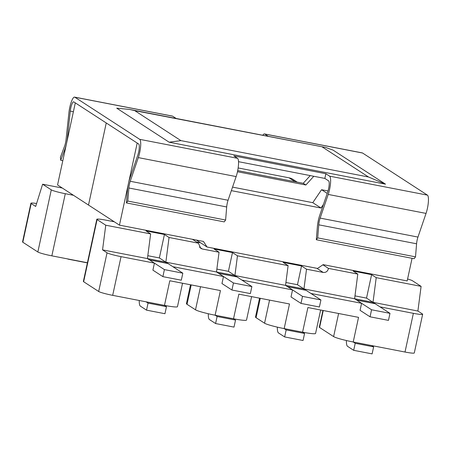 <?xml version="1.0" encoding="UTF-8"?>
<svg xmlns="http://www.w3.org/2000/svg" width="451" height="451" viewBox="0 0 451 451"><rect width="100%" height="100%" fill="white"/><g stroke="black" fill="none" stroke-linecap="round" stroke-linejoin="round"><path stroke-width="0.68" d="M259.562 298.167L255.491 317.002A26.502 2.39 12.2 0 0 256.078 317.696L264.562 323.204A16.867 1.522 12.2 0 0 284.164 328.599L302.582 332.167A16.867 1.522 12.2 0 0 315.57 333.464L320.638 310.012M251.59 296.623L246.517 320.075A16.867 1.522 -167.8 0 1 233.528 318.778L215.116 315.204A16.867 1.522 -167.8 0 1 195.508 309.814L187.024 304.307A26.502 2.39 -167.8 0 1 186.438 303.613L190.514 284.778M162.89 276.638L164.406 269.602L182.824 273.171L181.302 280.206L162.89 276.638L152.906 270.155L154.428 263.119L147.438 258.581L150.64 233.917L105.754 225.212L97.083 219.581A12.047 1.088 -167.8 0 1 96.818 219.265A12.047 1.088 -167.8 0 1 106.092 220.189L114.272 221.774M208.294 313.749A13.75 3.163 -79 0 0 209.456 319.556L215.589 323.536L217.111 316.501L215.116 315.204L220.438 290.579L169.796 280.759L164.474 305.383L112.682 295.343L121.048 256.647A12.047 1.088 -167.8 0 1 107.045 252.797L102.552 249.877L105.754 225.212M277.348 327.138A13.75 3.163 -79 0 0 278.504 332.945L284.643 336.931L286.165 329.895L284.164 328.599L289.491 303.974L238.85 294.153L233.528 318.778L235.523 320.075L217.111 316.501M284.643 336.931L303.055 340.499L304.577 333.464L302.582 332.167L307.903 307.543L358.545 317.363L353.218 341.988L405.009 352.034A12.047 1.088 12.2 0 0 414.289 352.958L422.655 314.262A12.047 1.088 -167.8 0 1 413.375 313.332L380.001 306.86L373.011 302.328L376.213 277.658L371.596 274.659L353.184 271.09L357.795 274.09L328.452 268.396L322.916 264.805M370.045 316.811L371.568 309.775L389.985 313.344L388.463 320.379L370.045 316.811L360.067 310.327L361.589 303.292L310.948 293.471L303.957 288.933L306.517 269.202L301.527 265.96L283.115 262.392L288.104 265.628L237.463 255.807L232.474 252.571L214.062 248.997L219.051 252.239L216.491 271.97L165.855 262.155L169.052 237.485L198.401 243.174L200.729 248.338L202.364 249.003L199.404 247.08M300.992 303.416L302.514 296.38L320.932 299.954L319.409 306.99L300.992 303.416L291.013 296.938L292.536 289.903L241.894 280.082L234.909 275.544L237.463 255.807M231.938 290.027L233.46 282.991L251.878 286.56L250.356 293.595L231.938 290.027L221.96 283.544L223.482 276.508L172.84 266.688L165.855 262.155L165.658 263.046M154.428 263.119L121.048 256.647M322.922 310.457L319.314 327.167A12.047 1.088 12.2 0 0 319.579 327.482L333.616 336.593A16.867 1.522 12.2 0 0 353.218 341.988L355.219 343.284L353.697 350.32L347.558 346.334A13.75 3.163 -79 0 1 346.402 340.528M182.537 283.228L177.463 306.68A16.867 1.522 -167.8 0 1 164.474 305.383L166.47 306.68L148.058 303.111L146.062 301.815M107.045 252.797L98.679 291.493A12.047 1.088 12.2 0 0 112.682 295.343M98.679 291.493L83.644 281.728L97.083 219.581M96.818 219.265L83.379 281.413A12.047 1.088 12.2 0 0 83.644 281.728M288.104 265.628L285.545 285.365L234.909 275.544L228.42 271.333L232.474 252.571M407.586 279.017A12.047 1.088 -167.8 0 1 412.423 280.731L421.099 286.362L376.213 277.658M285.917 282.484L297.474 284.722L301.527 265.96M297.474 284.722L303.957 288.933L417.897 311.032L421.099 286.362M216.863 269.089L228.42 271.333M147.81 255.7L159.366 257.938L165.855 262.155L102.552 249.877M219.051 252.239L202.364 249.003M223.482 276.508L216.491 271.97L234.909 275.544L234.712 276.435M292.536 289.903L285.545 285.365L303.957 288.933L303.765 289.83M361.589 303.292L354.599 298.754L357.795 274.09M316.844 268.306L323.209 272.438L306.517 269.202M323.209 272.438C326.022 272.663 327.77 271.316 328.452 268.396M422.655 314.262A12.047 1.088 -167.8 0 0 422.39 313.947L417.897 311.032M238.151 167.952L289.063 177.824A12.047 11.675 -57 0 1 293.088 179.447A12.047 11.675 123 0 0 289.063 177.824L295.044 181.708L289.063 177.824L238.151 167.952M237.711 170.591L303.241 183.298L310.243 175.591M313.789 176.279L305.863 185L237.474 171.735M303.241 183.298L305.863 185M150.64 233.917L146.023 230.918L164.435 234.486L169.052 237.485M198.401 243.174L192.408 239.289M372.819 303.219L373.011 302.328L366.528 298.111L371.596 274.659M354.971 295.873L366.528 298.111M159.366 257.938L164.435 234.486M68.591 259.094A13.75 3.163 101 0 1 68.101 259.156A13.75 3.163 101 0 1 67.825 259.043L67.611 258.902M87.004 262.662A13.75 3.163 101 0 1 86.513 262.724L68.101 259.156M371.568 309.775L356.741 300.146A10.345 2.379 -79 0 0 356.532 300.062M389.985 313.344L375.153 303.715A10.345 2.379 -79 0 0 374.95 303.63L356.64 300.078M355.219 343.284L373.631 346.853L372.109 353.888L353.697 350.32M373.631 346.853L371.635 345.556M302.514 296.38L287.687 286.757A10.345 2.379 -79 0 0 287.479 286.667M320.932 299.954L306.105 290.326A10.345 2.379 -79 0 0 305.896 290.241L287.591 286.689M304.577 333.464L286.165 329.895M233.46 282.991L218.634 273.362A10.345 2.379 -79 0 0 218.425 273.278M251.878 286.56L237.051 276.937A10.345 2.379 -79 0 0 236.843 276.846L218.538 273.3M235.523 320.075L234.001 327.11L215.589 323.536M164.406 269.602L149.58 259.973A10.345 2.379 -79 0 0 149.371 259.889M182.824 273.171L167.998 263.542A10.345 2.379 -79 0 0 167.789 263.457L149.484 259.906M139.235 300.49A13.75 3.163 -79 0 0 140.402 306.161L146.536 310.147L148.058 303.111M166.47 306.68L164.948 313.716L146.536 310.147M62.3 188.033L42.614 184.217L51.29 189.848A12.047 1.088 12.2 0 0 65.294 193.699L51.854 255.847L87.415 262.747M65.294 193.699L73.468 195.283M51.854 255.847A12.047 1.088 -167.8 0 1 37.85 251.996L51.29 189.848M36.593 203.514A12.047 1.088 12.2 0 0 30.916 203.226A12.047 1.088 12.2 0 0 31.181 203.536L22.815 242.232L37.85 251.996M22.815 242.232A12.047 1.088 -167.8 0 1 22.55 241.922L30.916 203.226M31.181 203.536L35.674 206.457L42.614 184.217M200.565 242.801L196.653 242.04M106.25 122.965L137.194 143.052L119.447 225.139L57.559 184.955L75.306 102.873L106.25 122.965L88.503 205.047L106.25 122.965M412.062 258.31L407.168 280.934L323.153 264.641L317.538 268.441L207.048 247.013L196.32 240.045M328.024 190.97L321.569 189.719L312.768 202.674L232.547 187.12M207.048 247.013L203.463 241.432L119.447 225.139M323.452 204.421L321.005 208.024L231.346 190.638M321.005 208.024L312.768 202.674M327.217 193.389L321.569 189.719M238.523 161.684L324.844 178.421L328.587 180.851A7.227 1.663 101 0 1 328.565 188.862A7.227 1.663 101 0 1 327.759 191.816L319.674 215.482A12.047 2.768 -79 0 0 317.38 226.673L316.309 239.74L414.136 258.711L415.512 256.856L416.583 243.788A7.227 1.663 -79 0 1 417.959 237.074L426.043 213.408A12.047 2.768 101 0 0 427.39 208.48A12.047 2.768 101 0 0 427.43 195.131L362.542 153.007A12.047 2.768 -79 0 0 362.3 152.906L264.478 133.936A12.047 2.768 101 0 1 264.72 134.032L362.542 153.007M316.309 239.74L317.69 237.886L318.756 224.818A7.227 1.663 101 0 1 320.137 218.104L328.215 194.437A12.047 2.768 -79 0 0 329.563 189.51A12.047 2.768 -79 0 0 329.602 176.161L427.43 195.131M62.807 160.674L60.733 160.274L60.4 157.303L64.549 146.237A7.227 1.663 101 0 0 66.055 139.607L68.935 112.564A12.047 2.768 -79 0 1 69.792 107.315A12.047 2.768 -79 0 1 74.578 97.112A12.047 2.768 -79 0 1 74.821 97.207L139.703 139.336A12.047 2.768 101 0 1 139.663 152.68A12.047 2.768 101 0 1 138.316 157.613L130.238 181.279A7.227 1.663 -79 0 0 128.862 187.994L127.791 201.061L126.415 202.916L127.481 189.848A12.047 2.768 101 0 1 129.775 178.658L137.859 154.992A7.227 1.663 -79 0 0 138.666 152.032A7.227 1.663 -79 0 0 138.694 144.027L73.806 101.898A7.227 1.663 101 0 0 73.66 101.841A7.227 1.663 101 0 0 70.79 107.964A7.227 1.663 101 0 0 70.277 111.115L73.395 111.718M139.703 139.336L237.53 158.307A12.047 2.768 101 0 1 237.491 171.651A12.047 2.768 101 0 1 236.144 176.583L228.065 200.25A7.227 1.663 -79 0 0 226.684 206.964L225.618 220.032L224.237 221.886L126.415 202.916M268.244 136.326L264.72 134.032M74.821 97.207L172.648 116.178L176.172 118.466M237.53 158.307L233.787 155.877L325.859 173.731L329.602 176.161M385.509 184.16L333.103 150.138L325.65 147.454L134.736 110.642L180.907 140.622L368.529 177.006L385.509 184.16L169.142 142.206L180.907 140.622M134.736 110.642L129.505 109.418L116.736 108.178L169.142 142.206M172.648 116.178A12.047 2.768 -79 0 0 172.406 116.082L74.578 97.112M60.733 160.274L64.882 149.202A12.047 2.768 -79 0 0 67.396 138.153L70.277 111.115M262.803 135.266A12.047 2.768 101 0 1 264.478 133.936M127.791 201.061L225.618 220.032M317.69 237.886L415.512 256.856M324.844 178.421L325.859 173.731M260.266 298.303L256.078 317.696M191.213 284.914L187.024 304.307M413.375 313.332L405.009 352.034M200.503 286.712L195.508 309.814M269.557 300.107L264.562 323.204M338.605 313.496L333.616 336.593M319.579 327.482L323.243 310.519M375.153 303.715L356.741 300.146M306.105 290.326L287.687 286.757M237.051 276.937L218.634 273.362M167.998 263.542L149.58 259.973M64.882 149.202L65.271 149.281M368.529 177.006L322.352 147.026M138.316 157.613L236.144 176.583M130.238 181.279L228.065 200.25M128.862 187.994L226.684 206.964M328.215 194.437L426.043 213.408M320.137 218.104L417.959 237.074M318.756 224.818L416.583 243.788M297.22 182.131L293.088 179.447L297.22 182.131M129.505 109.418L325.65 147.454"/></g></svg>
